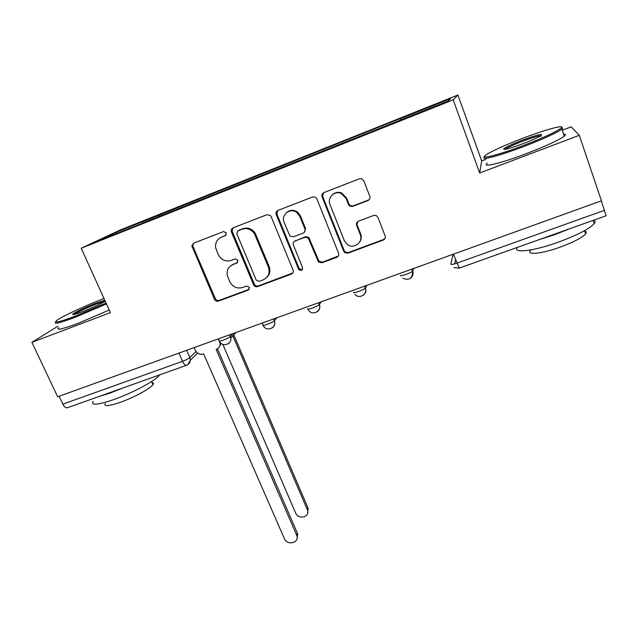 <?xml version="1.0" encoding="UTF-8"?>
<svg xmlns="http://www.w3.org/2000/svg" width="638" height="638" viewBox="0 0 638 638"><rect width="100%" height="100%" fill="white"/><g stroke="black" fill="none" stroke-linecap="round" stroke-linejoin="round"><path stroke-width="0.96" d="M226.418 232.854L223.555 231.554L193.633 243.174L191.831 245.813L214.472 299.286C215.381 300.953 216.721 301.567 218.475 301.112L248.222 290.099L249.338 287.339L246.515 286.047L242.631 287.491C236.945 288.958 232.639 286.996 229.72 281.589L227.311 275.512C226.49 270.345 228.364 266.684 232.942 264.531L236.826 263.055L237.942 260.256L235.103 258.956L231.211 260.44C225.501 261.955 221.171 259.977 218.22 254.514L215.692 247.903C215.078 242.855 216.984 239.29 221.402 237.208L225.302 235.701L226.418 232.854M367.951 200.555C369.721 199.67 370.335 198.251 369.801 196.313L363.748 180.69L361.507 178.656L359.497 178.76L323.873 192.596C322.134 193.489 321.544 194.893 322.102 196.823L343.738 251.284L344.759 252.656L347.893 253.174L383.279 240.071C385.041 239.21 385.663 237.822 385.129 235.916L377.943 217.351L376.213 215.516L373.724 215.437L358.46 221.195C356.706 222.072 356.1 223.459 356.642 225.374L360.239 234.537C363.628 242.129 353.747 249.618 347.279 244.426L344.241 240.518L330.013 204.607C326.991 197.884 334.44 190.315 341.131 193.402L346.075 198.434L348.452 204.487L350.142 206.297L352.662 206.393L367.951 200.555L369.402 199.447M453.187 99.847L479.672 172.986L579.288 135.32L601.451 200.803L57.675 396.772L31.9 342.327L110.406 312.636L81.217 248.238L453.187 99.847L457.917 95.03L120.048 230.071L81.217 248.238M271.126 216.569L270.472 215.548L266.979 214.687L233.014 227.878C231.411 228.691 230.86 230.015 231.363 231.833L253.573 284.763C254.482 286.462 255.83 287.076 257.624 286.614L291.375 274.109C293.057 273.287 293.616 271.947 293.065 270.105L271.126 216.569M277.905 210.444L312.684 196.943L315.324 197.102L316.879 198.841L338.555 253.214C339.097 255.088 338.507 256.452 336.784 257.289L321.919 262.8L318.482 261.979L308.178 237.966L304.876 237.288L295.075 241.004C293.384 241.85 292.818 243.214 293.376 245.08L302.556 267.601C302.54 270.44 301.288 271.118 298.799 269.635L276.222 214.599C275.648 212.701 276.206 211.314 277.905 210.444M486.004 159.293L481.69 160.936L457.917 95.03M579.288 135.32L571.185 126.842L562.253 130.248M601.299 200.85L606.076 215.78M67.453 407.746L67.309 407.794C65.746 408.041 64.271 406.821 62.875 404.141L182.556 361.315C185.985 360.015 188.417 358.771 189.845 357.567L196.002 351.498M59.143 396.246L62.875 404.141M58.018 326.146L31.9 342.327M294.788 210.668L295.139 211.529M322.357 193.848L322.533 194.279M360.813 236.985L360.645 235.877M339.647 192.405L339.871 192.995M142.449 223.26L97.159 241.14L115.925 232.344L159.173 215.07L159.285 216.545M400.808 119.944L400.481 118.668L401.174 118.205L159.173 215.07M400.481 118.668L450.739 98.587L448.107 101.067L142.314 223.117M479.672 172.986L481.69 160.936M162.028 215.445L161.398 214.001M115.925 232.344L116.993 233.229M226.067 235.167L220.086 237.838M230.932 265.591L237.727 262.377M193.657 243.158L192.756 245.231L193.027 246.595L215.325 298.544C216.234 300.211 217.566 300.817 219.312 300.37L249.227 289.269M232.91 227.925L232.184 231.283L254.315 284.062C255.224 285.752 256.572 286.366 258.358 285.904L292.794 273.008M237.894 230.82L236.77 233.675L256.205 280.098L259.044 281.39L263.167 279.859C268.462 277.243 270.217 272.992 268.415 267.099L254.474 233.787C251.268 229.233 247.129 227.71 242.041 229.217L237.942 230.789M266.708 277.498C269.85 274.452 270.656 270.767 269.124 266.445L268.415 267.099M238.7 230.278L242.831 228.675C247.903 227.168 252.034 228.691 255.224 233.229L269.124 266.445M294.445 241.331L305.474 236.722L308.768 237.392L319.04 261.333L322.469 262.154L338.347 255.998M277.618 210.58L276.908 214.097L299.102 268.446L299.413 268.973L302.444 269.499M299.82 216.394L296.965 212.621C290.489 207.135 280.576 214.767 284.141 222.423L289.899 235.964L293.376 236.818L303.178 233.093C304.884 232.24 305.458 230.868 304.9 228.978L299.82 216.394L300.442 215.883L297.595 212.127C293.99 209.695 290.489 209.711 287.092 212.175M304.438 232.192L305.506 228.428L304.9 228.978M300.442 215.883L305.506 228.428M332.653 194.534C335.309 192.285 338.299 191.759 341.625 192.955L346.554 197.971L348.922 204.008L350.613 205.811L353.125 205.914L368.365 200.093M359.409 242.424C361.339 239.864 361.762 237.049 360.669 233.963L360.239 234.537M357.4 221.864L357.089 224.831L360.669 233.963M323.346 192.859L322.653 196.368L344.225 250.67L345.238 252.042L348.364 252.552L383.645 239.489L385.041 238.46M222.806 344.345L295.697 513.143C298.233 519.818 309.597 517.378 307.675 510.544L232.838 335.819M233.787 334.814L308.002 508L307.683 513.048M194.159 347.582L195.395 350.414C197.198 353.659 199.806 354.856 203.235 354.018L203.642 353.867L284.389 538.663C287.084 545.665 299.047 543.161 296.997 536L216.154 349.393L216.561 349.249C219.017 348.204 220.198 346.322 220.102 343.587L219.655 341.665M221.163 343.404L219.137 347.303M217.462 348.834L297.38 533.224L297.731 534.253L297.029 538.56M219.161 340.612L218.395 338.85L219.145 340.628C217.231 342.686 228.667 338.499 230.366 336.505L233.213 333.514M104.018 298.536L102.989 298.927C86.082 305.355 63.848 315.555 57.548 319.853C52.436 323.657 58.305 322.445 75.18 316.201L106.06 303.05M106.474 303.951L75.196 317.269C59.789 323.003 53.297 324.582 55.737 322.007M74.191 314.43L74.239 314.39C78.314 311.711 85.707 308.258 96.418 304.031L105.23 301.208C100.318 304.159 92.733 307.636 82.493 311.663C75.451 314.295 72.198 315.156 72.716 314.231C73.737 312.803 86.608 306.734 96.386 303.026L104.784 300.219M159.612 374.897L159.452 375.128C156.182 380.288 132.321 393.136 113.261 399.763C97.486 405.066 90.755 405.593 93.068 401.35M123.429 387.792L110.167 393.048L99.018 396.493M151.98 382.513C153.463 382.696 153.79 383.406 152.945 384.642C150.6 388.478 133.509 397.745 119.856 402.474C108.492 406.27 103.603 406.605 105.214 403.479M109.234 310.044L78.019 323.378C62.189 329.216 55.761 330.651 58.736 327.685M523.607 145.416C544.669 137.218 557.277 131.348 561.432 127.799C564.861 124.227 544.07 130.064 521.876 138.621C505.152 145.089 493.469 150.345 486.818 154.372C477.176 160.258 496.635 155.752 523.607 145.416M561.727 127.313L562.724 128.405L561.879 129.163C556.145 133.143 543.512 138.909 523.965 146.477C498.956 156.055 479.266 161.047 484.609 156.812M523.144 143.622C510.001 148.463 503.51 150.233 503.653 148.917C505.798 147.123 512.003 144.228 522.283 140.224C537.451 134.658 543.664 133.143 540.896 135.663C537.563 137.68 531.645 140.336 523.144 143.622M540.944 136.492C542.14 134.706 536.032 136.285 522.626 141.221C513.757 144.667 507.976 147.306 505.296 149.164L505.065 149.356M593.627 220.222C595.31 220.844 595.493 222.008 594.177 223.707C589.065 229.098 576.88 235.334 557.62 242.416C532.985 251.244 512.721 253.453 517.195 247.456M570.117 228.595L554.885 234.617L539.445 239.529M583.937 231.004C586.25 231.323 586.816 232.28 585.636 233.891C581.984 237.846 573.267 242.344 559.47 247.4C541.319 253.9 526.342 255.264 530.497 250.415M563.601 134.203C565.746 134.124 565.97 134.785 564.279 136.181C558.593 140.264 545.984 146.07 526.462 153.599C500.718 163.416 480.861 168.081 487.408 163.192M453.1 254.267L450.819 264.1C451.01 264.77 452.996 264.459 456.792 263.183L604.505 210.325M186.639 350.294L189.845 357.567L190.371 360.215L187.795 364.649M411.988 269.084L412.682 270.895L413.647 268.486M364.769 286.095L365.478 287.89L366.946 285.314M318.665 302.715L319.383 304.478L321.329 301.75M273.63 318.944L274.356 320.675L276.764 317.812M229.632 334.798L230.796 337.981C231.1 340.461 230.238 342.375 228.237 343.707M262.226 323.051L262.96 324.798C260.958 326.943 272.912 322.629 274.356 320.675L274.372 320.723C275.377 323.737 274.651 326.138 272.187 327.94M307.739 308.664C305.969 310.722 317.891 306.495 319.319 304.549L319.383 304.478C320.38 307.484 319.654 309.924 317.198 311.783M353.556 292.18C352.128 294.094 363.955 289.947 365.367 288.033L365.478 287.89C366.443 290.864 365.718 293.313 363.301 295.219M400.473 275.297C399.396 277.067 411.151 273 412.539 271.118L412.682 270.895C413.607 273.83 412.898 276.27 410.553 278.232M178.919 353.077L182.556 361.315C183.896 364.123 185.195 365.462 186.44 365.335C188.72 364.418 190.028 362.711 190.371 360.215L197.541 353.077M453.419 254.147L459.28 268.104M186.567 365.287L67.309 407.794M222.247 236.642L221.402 237.208M237.623 262.417L236.826 263.055M233.747 263.885L232.942 264.531M248.979 289.381L248.222 290.099M219.312 300.37L218.475 301.112M215.325 298.544L214.472 299.286M193.027 246.595L192.094 247.185M226.027 235.215L225.302 235.701M292.013 273.439L291.375 274.109M258.358 285.904L257.624 286.614M254.315 284.062L253.573 284.763M232.232 231.403L231.411 231.953M255.934 234.64L255.184 235.199M242.831 228.675L242.041 229.217M337.287 256.659L336.784 257.289M322.469 262.154L321.919 262.8M318.354 260.28L317.796 260.918M309.605 238.596L309.015 239.178M305.474 236.722L304.876 237.288M295.705 240.422L295.075 241.004M299.102 268.446L298.488 269.108M276.908 214.097L276.222 214.599M353.125 205.914L352.662 206.393M348.922 204.008L348.452 204.487M346.554 197.971L346.075 198.434M357.089 224.831L356.642 225.374M383.645 239.489L383.279 240.071M348.364 252.552L347.893 253.174M344.225 250.67L343.738 251.284M322.653 196.368L322.102 196.823M308.002 508L307.349 509.555M296.654 534.955L297.38 533.224M219.376 341.131C221.944 347.343 231.801 344.648 230.796 337.981L235.932 332.534M318.585 302.739L319.319 304.549C322.054 311.559 311.567 316.352 308.242 309.653M364.625 286.151L365.367 288.033C367.791 294.357 359.098 299.565 354.951 294.325M411.789 269.156L412.539 271.118C412.658 278.399 409.413 280.784 402.801 278.272M263.183 325.332C266.11 332.462 277.187 327.924 274.372 320.723L276.836 317.788M606.092 215.78L459.24 268.112L453.913 267.585M454.711 263.853L455.556 259.881M192.756 245.231L191.831 245.813M232.184 231.283L231.363 231.833M255.224 233.229L254.474 233.787M319.04 261.333L318.482 261.979M308.768 237.392L308.178 237.966M299.413 268.973L298.799 269.635M297.595 212.127L296.965 212.621M350.613 205.811L350.142 206.297M341.625 192.955L341.131 193.402M345.238 252.042L344.759 252.656M308.329 508.988L307.675 510.544M220.102 343.587L220.684 342.981M296.997 536L297.731 534.253M73.561 314.558L72.716 314.231M151.549 381.54L152.945 384.642M561.432 127.799L562.724 128.405M504.706 149.404L503.653 148.917M594.177 223.707L593.053 220.421M584.528 230.677L585.636 233.891M564.279 136.181L561.879 129.163"/></g></svg>
